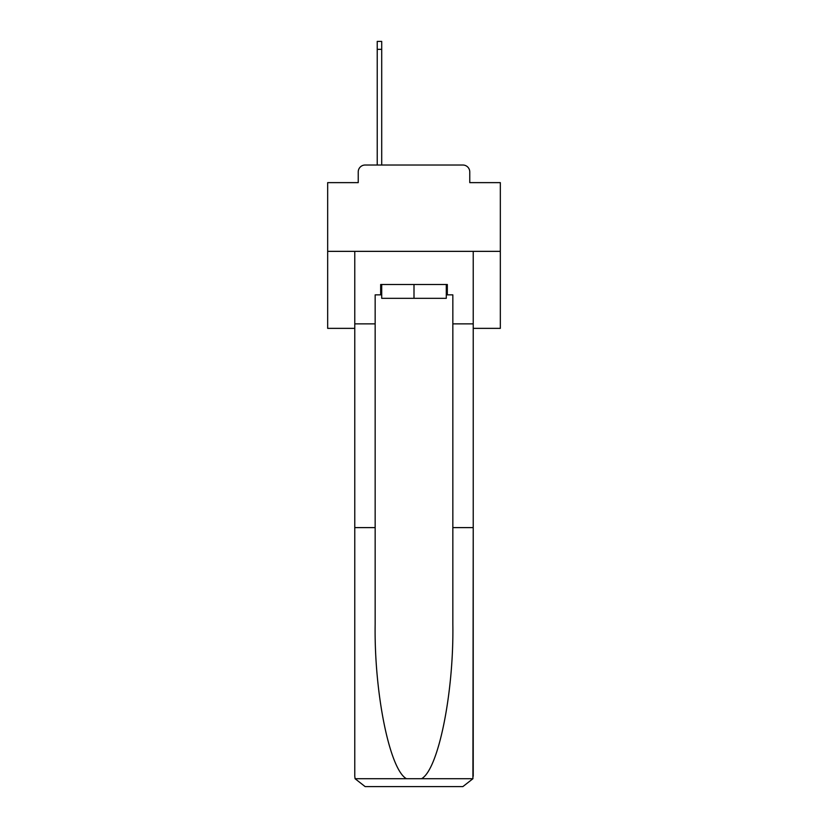 <?xml version="1.0" encoding="UTF-8"?>
<svg xmlns="http://www.w3.org/2000/svg" width="828" height="828" viewBox="0 0 828 828"><rect width="100%" height="100%" fill="white"/><g stroke="black" fill="none" stroke-linecap="round" stroke-linejoin="round"><path stroke-width="1.24" d="M358.234 171.934L358.234 182.636L358.234 171.934A6.903 6.903 0 0 1 365.138 165.02L377.226 165.02L377.226 41.4L381.708 41.4L381.708 165.02L387.069 165.02M473.223 328.364L500.329 328.364L500.329 182.636L469.766 182.636L469.766 171.934A6.903 6.903 0 0 0 462.862 165.02L365.138 165.02M500.329 251.35L327.671 251.35L327.671 182.636L358.234 182.636M327.671 251.35L327.671 328.364L354.777 328.364M440.931 165.02L462.862 165.02M469.766 182.636L469.766 171.934M446.292 294.861L447.327 294.861L447.327 284.501L380.673 284.501L380.673 294.861L375.156 294.861L375.156 527.612L354.777 527.612L354.777 776.24L355.077 778.724L365.138 786.6L462.862 786.6L472.923 778.724L473.223 527.612L473.223 776.24M436.615 786.6L462.862 786.6L436.615 786.6M375.156 527.612L375.156 624.208C374.08 692.829 389.667 769.698 406.476 778.724L421.524 778.724C438.333 769.698 453.92 692.829 452.844 624.208L452.844 294.861L447.327 294.861M354.777 776.24L354.777 251.35L473.223 251.35L473.223 323.872L452.844 323.872M375.156 323.872L354.777 323.872M473.223 323.872L473.223 527.612L452.844 527.612M380.673 294.861L381.708 294.861M381.708 284.501L381.708 298.318L446.292 298.318L446.292 284.501M414 284.501L414 298.318M355.077 778.724L406.476 778.724M421.524 778.724L472.923 778.724M377.226 49.338L381.708 49.338"/></g></svg>
